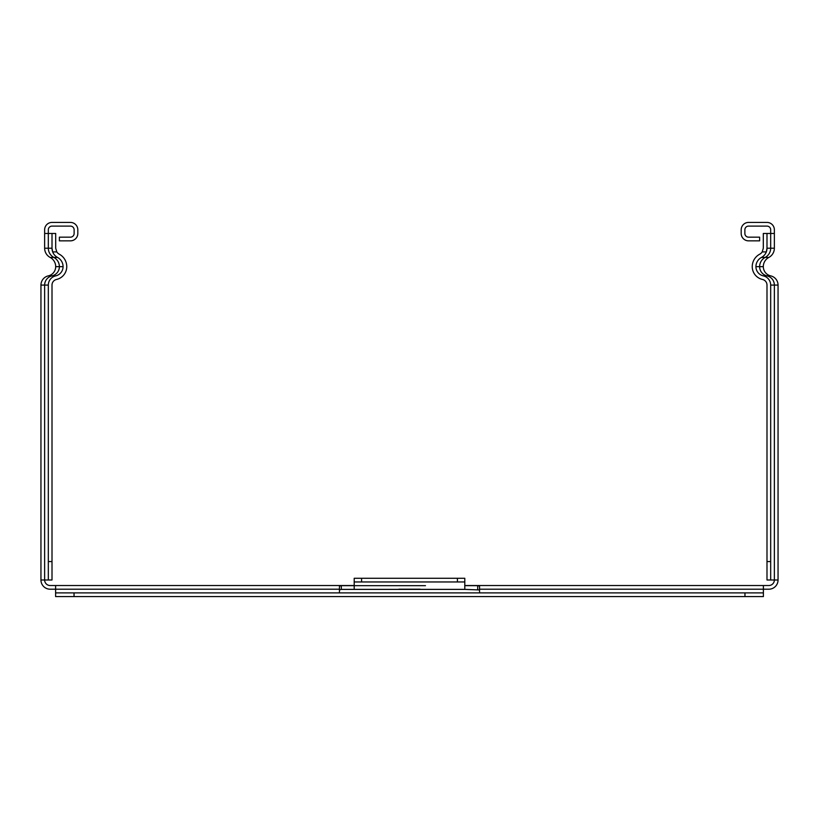 <?xml version="1.0" encoding="UTF-8"?>
<svg xmlns="http://www.w3.org/2000/svg" width="819" height="819" viewBox="0 0 819 819"><rect width="100%" height="100%" fill="white"/><g stroke="black" fill="none" stroke-linecap="round" stroke-linejoin="round"><path stroke-width="1.23" d="M763.308 248.218L762.213 251.904A6.757 6.757 0 0 1 759.725 254.187A14.128 14.128 0 0 0 752.241 266.656A13.135 13.135 0 0 0 762.499 279.463A5.764 5.764 0 0 1 766.994 285.084L766.994 579.995L770.679 579.995L770.679 285.084A9.449 9.449 0 0 0 763.308 275.87A9.449 9.449 0 0 1 755.927 266.656A10.442 10.442 0 0 1 761.465 257.432A10.442 10.442 0 0 0 766.318 251.904L766.994 248.218L766.994 233.476L763.308 233.476L763.308 248.218M762.213 251.904L766.318 251.904A10.442 10.442 0 0 0 766.994 248.218L770.679 248.218A10.442 10.442 0 0 1 765.151 257.432A10.442 10.442 0 0 0 759.622 266.656A9.449 9.449 0 0 0 766.994 275.87A9.449 9.449 0 0 1 774.364 285.084L778.05 285.084L778.05 579.995A9.214 9.214 0 0 1 768.836 589.209L763.39 589.209L763.39 592.895L744.962 592.895L744.962 596.58L763.39 596.58L763.39 592.895M770.679 579.995L778.05 579.995M52.006 579.995L52.006 285.084A5.764 5.764 0 0 1 56.501 279.463A13.135 13.135 0 0 0 66.759 266.656A14.128 14.128 0 0 0 59.275 254.187A6.757 6.757 0 0 1 56.787 251.904L55.692 248.218L55.692 233.476L52.006 233.476L52.006 248.218L52.682 251.904A10.442 10.442 0 0 0 57.535 257.432A10.442 10.442 0 0 1 63.073 266.656A9.449 9.449 0 0 1 55.692 275.87A9.449 9.449 0 0 0 48.321 285.084L48.321 579.995L52.006 579.995M56.787 251.904L52.682 251.904A10.442 10.442 0 0 1 52.006 248.218L48.321 248.218L48.321 229.791A3.685 3.685 0 0 1 52.006 226.105L70.444 226.105A3.685 3.685 0 0 1 74.13 229.791L74.13 233.476A3.685 3.685 0 0 1 70.444 237.162L59.377 237.162L59.377 240.847L70.444 240.847A7.371 7.371 0 0 0 77.815 233.476L77.815 229.791A7.371 7.371 0 0 0 70.444 222.42L52.006 222.42A7.371 7.371 0 0 0 44.636 229.791L44.636 248.218A10.442 10.442 0 0 0 50.164 257.432A10.442 10.442 0 0 1 55.692 266.656A9.449 9.449 0 0 1 48.321 275.87A9.449 9.449 0 0 0 40.95 285.084L40.95 579.995L44.636 579.995A5.528 5.528 0 0 0 50.164 585.524L354.207 585.524M778.05 495.3L778.05 521.099L778.05 495.3M778.05 310.974L778.05 336.783L778.05 310.974M774.364 233.476L774.364 229.791A7.371 7.371 0 0 0 766.994 222.42L748.556 222.42A7.371 7.371 0 0 0 741.185 229.791L741.185 233.476A7.371 7.371 0 0 0 748.556 240.847L759.622 240.847L759.622 237.162L748.556 237.162A3.685 3.685 0 0 1 744.87 233.476L744.87 229.791A3.685 3.685 0 0 1 748.556 226.105L766.994 226.105A3.685 3.685 0 0 1 770.679 229.791L770.679 233.476L774.364 233.476L774.364 248.218A10.442 10.442 0 0 1 768.836 257.432A10.442 10.442 0 0 0 763.308 266.656A9.449 9.449 0 0 0 770.679 275.87A9.449 9.449 0 0 1 778.05 285.084M766.994 233.476L770.679 233.476L770.679 248.218L774.364 248.218M464.793 585.524L768.836 585.524A5.528 5.528 0 0 0 774.364 579.995L774.364 285.084L770.679 285.084M52.006 233.476L44.636 233.476M48.321 579.995L44.636 579.995L44.636 285.084A9.449 9.449 0 0 1 52.006 275.87A9.449 9.449 0 0 0 59.377 266.656A10.442 10.442 0 0 0 53.849 257.432A10.442 10.442 0 0 1 48.321 248.218L44.636 248.218M55.61 596.58L55.61 592.895L55.61 596.58L74.038 596.58L74.038 592.895L55.61 592.895L55.61 589.209L50.164 589.209A9.214 9.214 0 0 1 40.95 579.995M420.167 589.209L398.833 589.209M339.455 592.895L339.455 589.209L55.61 589.209L55.61 585.524M339.455 589.209L339.455 586.046L341.298 585.657L341.298 589.383L464.793 589.383L464.793 585.657L477.702 585.657L479.545 586.046L479.545 592.895M425.471 585.657L354.207 585.657L354.207 581.961L361.578 581.961L361.578 578.275L354.207 578.275L354.207 581.961M341.298 585.657L354.207 585.657L354.207 589.383M341.298 589.383L339.455 589.936M457.422 581.961L464.793 581.961L464.793 578.275L457.422 578.275L457.422 581.961L361.578 581.961M464.793 578.275L464.793 585.657M74.038 596.58L744.962 596.58M74.038 592.895L744.962 592.895M763.39 585.524L763.39 589.209L479.545 589.209M361.578 578.275L457.422 578.275M479.545 589.936L464.793 589.383M770.679 561.568L766.994 561.568M52.006 561.568L48.321 561.568M763.308 275.87L770.679 275.87M755.927 266.656L763.308 266.656M761.465 257.432L768.836 257.432M57.535 257.432L50.164 257.432M63.073 266.656L55.692 266.656M55.692 275.87L48.321 275.87M48.321 285.084L40.95 285.084M477.702 585.657L477.702 589.383"/></g></svg>
